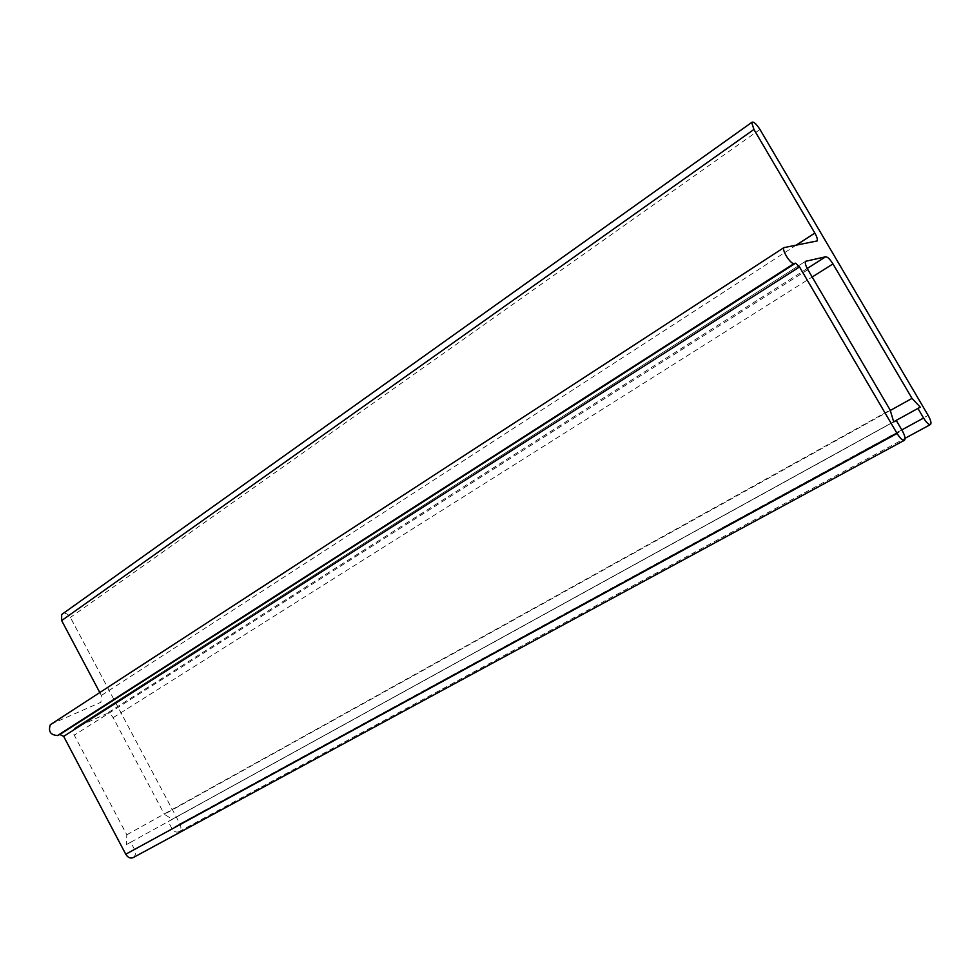 <?xml version="1.0" encoding="UTF-8"?>
<svg xmlns="http://www.w3.org/2000/svg" width="980" height="980" viewBox="0 0 980 980"><rect width="100%" height="100%" fill="white"/><g stroke="black" fill="none" stroke-linecap="round" stroke-linejoin="round"><path stroke-width="0.73" stroke-dasharray="4.9 3.68" d="M890.281 410.473L164.358 814.294L172.247 819.243L893.687 421.768L168.18 821.497L171.819 828.382C173.828 831.591 176.143 832.731 178.752 831.775C181.129 830.097 181.521 827.439 179.928 823.837L70.376 617.424C68.331 614.166 65.893 612.88 63.051 613.541M172.247 819.243L168.18 821.497M893.736 421.915L126.359 844.65L126.8 834.801L74.26 735.172C72.9 732.244 73.071 729.867 74.762 728.067L105.913 714.004C108.682 713.195 111.083 714.408 113.129 717.666L164.358 814.294M126.8 834.801L890.134 409.995M133.194 857.598C135.632 855.748 136.061 852.992 134.456 849.329L130.72 842.236L893.723 421.902M130.72 842.236L126.359 844.65M99.801 692.542L101.344 695.445L100.94 702.256L51.475 723.951L784.539 247.181M759.966 129.47L70.376 617.424M179.928 823.837L928.146 415.373M901.808 429.914L171.819 828.382M113.129 717.666L812.175 277.009M807.226 268.508L105.913 714.004M75.73 727.442L805.548 261.293L74.762 728.067M807.851 269.635L74.26 735.172M134.456 849.329L902.164 430.526M100.009 702.856L100.94 702.256M796.458 244.988L101.344 695.445M178.752 831.775L905.079 438.293"/><path stroke-width="1.47" d="M912.013 398.382L832.963 263.914C830.06 259.271 827.635 256.895 825.687 256.772L805.536 261.317C804.825 262.812 805.597 265.58 807.851 269.635L890.134 409.995L893.736 421.915L896.284 420.494L902.164 430.526C904.993 435.72 905.741 438.979 904.393 440.302C902.543 440.584 900.106 438.317 897.092 433.491L799.521 266.928L795.625 263.179L794.106 263.51C790.921 264.686 781.673 250.304 783.89 247.634L817.124 240.945C817.761 239.549 817.014 236.927 814.846 233.081L753.926 129.446L751.685 122.451C753.302 121.165 756.058 123.505 759.966 129.47L928.146 415.373C930.841 420.273 931.6 423.336 930.412 424.56C928.734 424.805 926.455 422.625 923.577 418.031L917.929 408.427L893.687 421.78L920.245 407.141L912.013 398.382L890.281 410.473M63.051 613.541L61.667 614.521L61.654 620.573L99.801 692.542M917.929 408.427L920.245 407.141M893.723 421.902L896.284 420.494M51.475 723.951L50.335 724.71C48.081 731.448 50.495 735.049 57.563 735.527L59.854 734.51L63.663 736.372L125.746 854.217C127.817 857.549 130.254 858.701 133.047 857.672L133.194 857.598M61.654 620.573L753.926 129.446M923.577 418.031L901.808 429.914M812.175 277.009L832.963 263.914M825.687 256.772L807.226 268.508M897.092 433.491L125.746 854.217M63.663 736.372L799.521 266.928M795.625 263.179L59.854 734.51M57.563 735.527L794.106 263.51M814.846 233.081L796.458 244.988M61.667 614.521L751.685 122.451M905.079 438.293L930.412 424.56M133.047 857.672L904.393 440.302M50.335 724.71L783.89 247.634"/></g></svg>
